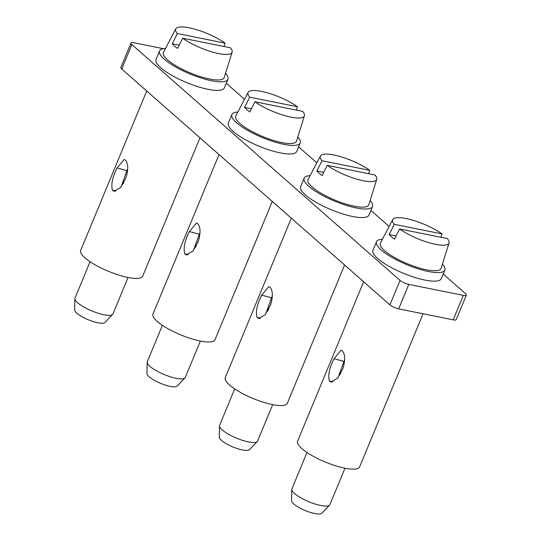 <?xml version="1.0" encoding="UTF-8"?>
<svg xmlns="http://www.w3.org/2000/svg" width="541" height="541" viewBox="0 0 541 541"><rect width="100%" height="100%" fill="white"/><g stroke="black" fill="none" stroke-linecap="round" stroke-linejoin="round"><path stroke-width="0.81" d="M400.056 280.421A6.85 1.772 22.5 0 0 408.793 284.404L463.319 295.386A6.85 1.772 22.5 0 0 466.362 295.115L456.232 319.575A6.85 1.772 22.5 0 1 453.189 319.846L398.663 308.864A6.85 1.772 22.5 0 1 389.926 304.874L400.056 280.421L131.862 44.565A6.85 1.772 -157.5 0 1 130.983 43.043A6.85 1.772 -157.5 0 1 134.026 42.773L163.436 48.697M389.926 304.874L121.732 69.025A6.85 1.772 -157.5 0 1 120.853 67.503L130.983 43.043M466.362 295.115A6.85 1.772 22.5 0 0 465.49 293.594L443.228 274.017M226.3 83.253L244.518 99.274M298.612 146.841L316.823 162.861M370.916 210.429L389.135 226.449M376.495 241.739L372.952 250.3A36.998 9.576 22.5 0 0 403.471 273.306A36.998 9.576 22.5 0 0 441.321 278.622L444.864 270.06A36.998 9.576 -157.5 0 1 407.015 264.752A36.998 9.576 -157.5 0 1 376.495 241.739A36.998 9.576 -157.5 0 1 382.426 239.237M304.191 178.151L300.64 186.713A36.998 9.576 22.5 0 0 331.16 209.719A36.998 9.576 22.5 0 0 369.009 215.034L372.56 206.473A36.998 9.576 -157.5 0 1 334.71 201.164A36.998 9.576 -157.5 0 1 304.191 178.151A36.998 9.576 -157.5 0 1 310.115 175.649M231.879 114.564L228.336 123.125A36.998 9.576 22.5 0 0 258.855 146.131A36.998 9.576 22.5 0 0 296.705 151.446L300.248 142.885A36.998 9.576 -157.5 0 1 262.399 137.576A36.998 9.576 -157.5 0 1 231.879 114.564A36.998 9.576 -157.5 0 1 237.81 112.061M159.575 50.982L156.031 59.537A36.998 9.576 22.5 0 0 186.544 82.543A36.998 9.576 22.5 0 0 224.393 87.858L227.944 79.297A36.998 9.576 -157.5 0 1 190.094 73.989A36.998 9.576 -157.5 0 1 159.575 50.982A36.998 9.576 -157.5 0 1 165.505 48.474M363.633 281.753L297.604 441.165A33.576 8.69 22.5 0 0 325.297 462.041A33.576 8.69 22.5 0 0 359.637 466.863L423.048 313.773M329.435 381.087C327.778 375.555 329.3 368.103 333.993 358.717L341.06 350.25L342.406 350.859C345.205 354.456 345.381 360.34 342.913 368.509L337.537 378.267L330.977 381.993L329.435 381.087L332.871 381.797M291.322 218.165L225.293 377.577A33.576 8.69 22.5 0 0 252.985 398.453A33.576 8.69 22.5 0 0 287.332 403.275L344.597 265.016M261.688 295.129L268.749 286.662L270.094 287.271C272.901 290.869 273.07 296.752 270.608 304.921L265.232 314.679L258.672 318.406L257.131 317.499C255.474 311.968 256.989 304.515 261.688 295.129L271.535 297.766L265.726 314.084M219.017 154.577L152.988 313.99A33.576 8.69 22.5 0 0 180.68 334.865A33.576 8.69 22.5 0 0 215.02 339.687L272.292 201.428M184.819 253.912C183.162 248.38 184.684 240.928 189.377 231.548L196.444 223.075L197.79 223.683C200.589 227.281 200.765 233.164 198.297 241.333L192.921 251.092L186.361 254.818L184.819 253.912L188.254 254.622M146.706 90.989L80.677 250.402A33.576 8.69 22.5 0 0 108.369 271.278A33.576 8.69 22.5 0 0 142.716 276.099L199.981 137.84M117.072 167.96L124.132 159.487L125.478 160.095C128.285 163.693 128.454 169.576 125.992 177.746L120.616 187.504L114.056 191.23L112.514 190.324C110.858 184.792 112.372 177.34 117.072 167.96L126.919 170.591L121.11 186.909M442.443 264.096A36.998 9.576 -157.5 0 1 444.864 270.06M370.139 200.508A36.998 9.576 -157.5 0 1 372.56 206.473M297.827 136.92A36.998 9.576 -157.5 0 1 300.248 142.885M225.523 73.333A36.998 9.576 -157.5 0 1 227.944 79.297M344.637 359.67L338.037 377.672M272.333 296.083L271.535 297.766M200.021 232.495L193.421 250.497M127.717 168.907L126.919 170.591M449.044 242.936A30.492 7.892 -157.5 0 1 445.284 245.073A30.492 7.892 -157.5 0 1 399.569 228.951L447.312 238.561A30.492 7.892 -157.5 0 1 449.044 242.936L441.131 268.302A32.886 8.514 -157.5 0 1 437.074 270.601A32.886 8.514 -157.5 0 1 400.8 260.796A32.886 8.514 -157.5 0 1 380.377 243.132L392.719 219.605A30.492 7.892 -157.5 0 1 396.343 217.813A30.492 7.892 -157.5 0 1 442.051 233.935L440.949 237.283M376.739 179.348A30.492 7.892 -157.5 0 1 372.972 181.485A30.492 7.892 -157.5 0 1 327.264 165.363L375.001 174.973A30.492 7.892 -157.5 0 1 376.739 179.348L368.827 204.714A32.886 8.514 -157.5 0 1 364.762 207.014A32.886 8.514 -157.5 0 1 328.488 197.208A32.886 8.514 -157.5 0 1 308.072 179.544L320.414 156.018A30.492 7.892 -157.5 0 1 324.039 154.226A30.492 7.892 -157.5 0 1 369.746 170.347L368.644 173.695M304.427 115.76A30.492 7.892 -157.5 0 1 300.668 117.897A30.492 7.892 -157.5 0 1 254.96 101.776L302.696 111.385A30.492 7.892 -157.5 0 1 304.427 115.76L296.515 141.127A32.886 8.514 -157.5 0 1 292.458 143.426A32.886 8.514 -157.5 0 1 256.184 133.62A32.886 8.514 -157.5 0 1 235.768 115.957L248.103 92.43A30.492 7.892 -157.5 0 1 251.727 90.638A30.492 7.892 -157.5 0 1 297.435 106.76L296.333 110.107M232.123 52.173A30.492 7.892 -157.5 0 1 228.356 54.31A30.492 7.892 -157.5 0 1 182.648 38.188L230.385 47.797A30.492 7.892 -157.5 0 1 232.123 52.173L224.211 77.539A32.886 8.514 -157.5 0 1 220.153 79.838A32.886 8.514 -157.5 0 1 183.872 70.032A32.886 8.514 -157.5 0 1 163.456 52.369L175.798 28.842A30.492 7.892 -157.5 0 1 179.423 27.05A30.492 7.892 -157.5 0 1 225.13 43.172L224.028 46.519M442.051 233.935L394.315 224.326A30.492 7.892 -157.5 0 1 392.719 219.605M399.569 228.951L394.443 239.176A31.513 8.156 -157.5 0 1 389.182 234.551L394.315 224.326M369.746 170.347L322.003 160.738A30.492 7.892 -157.5 0 1 320.414 156.018M327.264 165.363L322.132 175.588A31.513 8.156 -157.5 0 1 316.877 170.963L322.003 160.738M297.435 106.76L249.699 97.15A30.492 7.892 -157.5 0 1 248.103 92.43M254.96 101.776L249.827 112.001A31.513 8.156 -157.5 0 1 244.566 107.375L249.699 97.15M225.13 43.172L177.387 33.562A30.492 7.892 -157.5 0 1 175.798 28.842M182.648 38.188L177.522 48.413A31.513 8.156 -157.5 0 1 172.261 43.787L177.387 33.562M396.066 235.937L389.182 234.551M338.402 377.199A20.558 5.322 -157.5 0 1 338.504 376.441A20.558 5.322 -157.5 0 1 338.68 376.13L340.945 373.128M323.761 172.349L316.877 170.963M266.098 313.611A20.558 5.322 -157.5 0 1 266.192 312.854A20.558 5.322 -157.5 0 1 266.375 312.542L268.64 309.54M251.45 108.761L244.566 107.375M193.786 250.023A20.558 5.322 -157.5 0 1 193.888 249.266A20.558 5.322 -157.5 0 1 194.063 248.955L196.329 245.952M179.145 45.173L172.261 43.787M121.482 186.435A20.558 5.322 -157.5 0 1 121.576 185.678A20.558 5.322 -157.5 0 1 121.759 185.367L124.024 182.364M306.997 452.492L291.903 488.949A20.558 5.322 22.5 0 0 291.788 489.483A20.558 5.322 22.5 0 0 305.848 500.411A20.558 5.322 22.5 0 0 327.386 506.004A20.558 5.322 22.5 0 0 329.584 505.138A20.558 5.322 22.5 0 0 329.882 504.679L344.982 468.229M234.693 388.905L219.592 425.361A20.558 5.322 22.5 0 0 219.484 425.895A20.558 5.322 22.5 0 0 233.536 436.824A20.558 5.322 22.5 0 0 255.082 442.416A20.558 5.322 22.5 0 0 257.273 441.551A20.558 5.322 22.5 0 0 257.577 441.098L272.671 404.641M162.381 325.317L147.287 361.773A20.558 5.322 22.5 0 0 147.179 362.308A20.558 5.322 22.5 0 0 161.232 373.236A20.558 5.322 22.5 0 0 182.77 378.828A20.558 5.322 22.5 0 0 184.968 377.963A20.558 5.322 22.5 0 0 185.265 377.51L200.366 341.053M90.076 261.729L74.976 298.186A20.558 5.322 22.5 0 0 74.868 298.72A20.558 5.322 22.5 0 0 88.927 309.648A20.558 5.322 22.5 0 0 110.465 315.241A20.558 5.322 22.5 0 0 112.656 314.375A20.558 5.322 22.5 0 0 112.961 313.922L128.061 277.465M291.788 489.483L291.558 500.736A16.446 4.254 22.5 0 0 302.804 509.473A16.446 4.254 22.5 0 0 320.035 513.95A16.446 4.254 22.5 0 0 321.794 513.253L329.584 505.138M219.484 425.895L219.254 437.148A16.446 4.254 22.5 0 0 230.493 445.885A16.446 4.254 22.5 0 0 247.724 450.362A16.446 4.254 22.5 0 0 249.482 449.666L257.273 441.551M147.179 362.308L146.942 373.56A16.446 4.254 22.5 0 0 158.188 382.298A16.446 4.254 22.5 0 0 175.419 386.774A16.446 4.254 22.5 0 0 177.178 386.078L184.968 377.963M74.868 298.72L74.638 309.973A16.446 4.254 22.5 0 0 85.877 318.71A16.446 4.254 22.5 0 0 103.115 323.187A16.446 4.254 22.5 0 0 104.866 322.49L112.656 314.375M131.862 44.565L121.732 69.025M398.663 308.864L408.793 284.404M453.189 319.846L463.319 295.386M333.993 358.717L343.846 361.354M330.091 381.669L331.822 382.027M257.124 317.499L260.566 318.209M257.78 318.081L259.518 318.439M189.377 231.548L199.23 234.179M185.475 254.493L187.206 254.852M112.508 190.324L115.95 191.034M113.164 190.905L114.902 191.264M338.078 377.476L338.504 376.441M265.766 313.888L266.192 312.854M193.462 250.3L193.888 249.266M121.15 186.713L121.576 185.678"/></g></svg>
